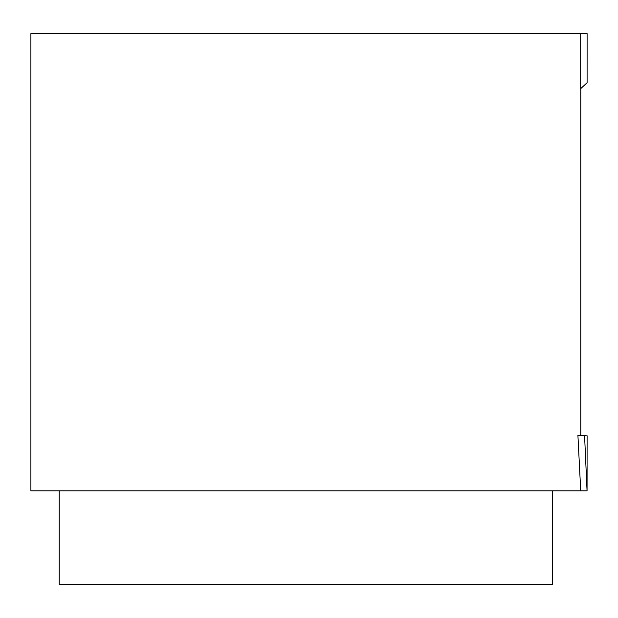 <?xml version="1.0" encoding="UTF-8"?>
<svg xmlns="http://www.w3.org/2000/svg" width="618" height="618" viewBox="0 0 618 618"><rect width="100%" height="100%" fill="white"/><g stroke="black" fill="none" stroke-linecap="round" stroke-linejoin="round"><path stroke-width="0.93" d="M580.812 435.396L580.812 88.552M587.092 82.712L587.1 33.65L587.092 82.712L580.719 88.644L580.719 33.65L30.9 33.65L30.9 490.862L587.054 490.862L584.582 435.744L577.915 435.396L580.727 490.862M552.531 490.862L552.531 584.35L59.181 584.35L59.181 490.862M587.1 435.875L584.582 435.744M587.054 490.862L587.1 435.744M587.092 33.65L580.719 33.65"/></g></svg>
